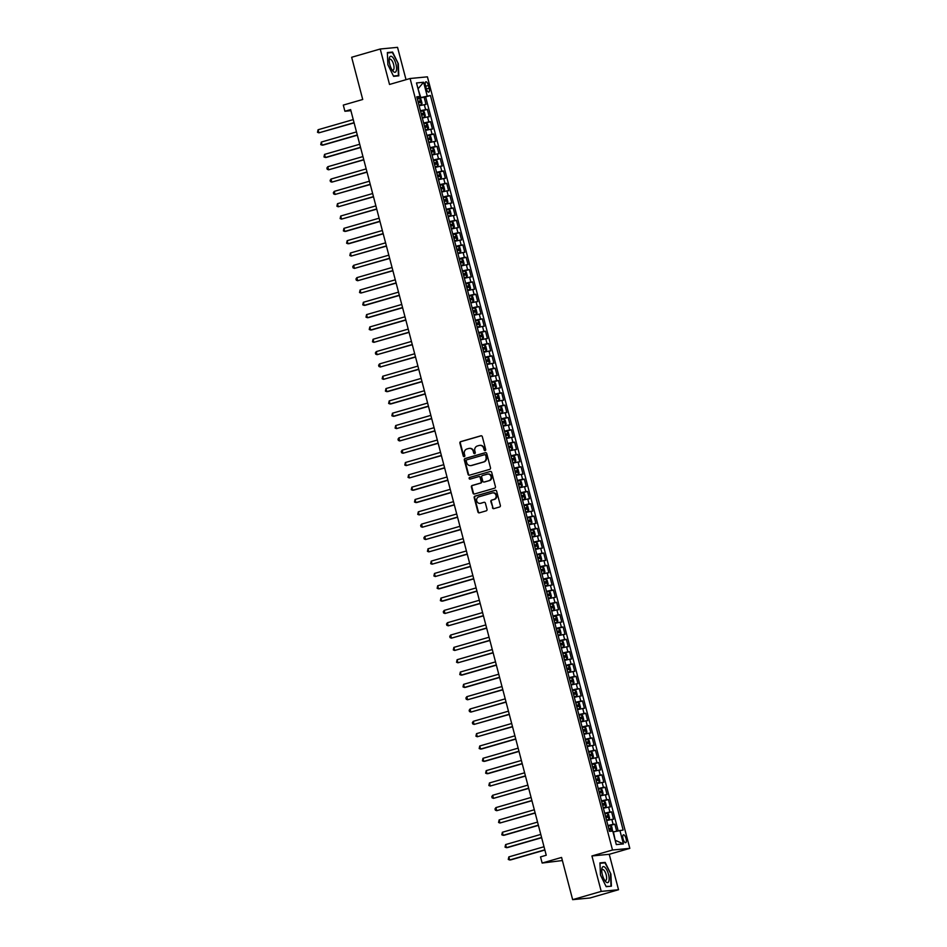 <?xml version="1.0" encoding="UTF-8"?>
<svg xmlns="http://www.w3.org/2000/svg" width="947" height="947" viewBox="0 0 947 947"><rect width="100%" height="100%" fill="white"/><g stroke="black" fill="none" stroke-linecap="round" stroke-linejoin="round"><path stroke-width="1.42" d="M485.136 450.606A0.876 0.817 -95.5 0 0 485.693 449.529L482.319 436.685A1.255 1.16 -95.5 0 0 480.887 435.798L460.692 441.633A1.255 1.16 -95.5 0 0 459.887 443.16L463.261 456.016A0.876 0.817 -95.5 0 0 464.267 456.632A0.876 0.817 -95.5 0 0 464.823 455.566L464.385 453.897A4.013 3.729 -95.5 0 1 466.966 448.985L468.647 448.499A4.013 3.729 -95.5 0 1 473.251 451.34L473.689 452.997A0.876 0.817 -95.5 0 0 474.696 453.625A0.876 0.817 -95.5 0 0 475.264 452.548L474.826 450.879A4.013 3.729 -95.5 0 1 477.395 445.978L479.087 445.492A4.013 3.729 -95.5 0 1 483.692 448.322L484.13 449.991A0.876 0.817 -95.5 0 0 485.136 450.606M626.062 838.604A4.084 1.48 73.9 0 0 623.434 834.828A4.084 1.48 73.9 0 0 623.067 838.9A4.084 1.48 73.9 0 0 625.695 842.676A4.084 1.48 73.9 0 0 626.062 838.604M492.452 507.734A1.255 1.16 -95.5 0 0 493.896 508.622L499.566 506.988A1.255 1.16 -95.5 0 0 500.371 505.449L496.619 491.173A1.255 1.16 -95.5 0 0 495.186 490.297L474.98 496.121A1.255 1.16 -95.5 0 0 474.175 497.66L477.927 511.936A1.255 1.16 -95.5 0 0 479.36 512.824L486.213 510.847A1.255 1.16 -95.5 0 0 487.018 509.308L485.409 503.2A1.255 1.16 -95.5 0 0 483.976 502.312L480.579 503.295A3.35 3.113 -95.5 0 1 476.661 500.643A3.35 3.113 -95.5 0 1 478.874 496.82L492.18 492.985A3.35 3.113 -95.5 0 1 496.086 495.636A3.35 3.113 -95.5 0 1 493.872 499.46L491.659 500.099A1.255 1.16 -95.5 0 0 490.854 501.626L492.925 507.699A1.255 1.16 -95.5 0 0 493.932 508.61M406.026 79.678L397.539 47.35L380.232 49.007L351.657 57.27L362.725 99.482L343.299 105.093L344.909 111.261L350.627 109.603L546.241 855.236L540.524 856.893L542.146 863.048L562.388 860.539M601.227 891.399L618.533 889.73L609.241 854.301L591.934 855.958L601.227 891.399L572.651 899.65L561.571 857.437L542.146 863.048M591.934 855.958L612.508 850.015L410.098 78.506L427.417 76.837L629.814 848.358L612.508 850.015M380.232 49.007L389.525 84.449L410.098 78.506M489.694 469.369A1.255 1.16 -95.5 0 0 490.499 467.83L486.746 453.554A1.255 1.16 -95.5 0 0 485.314 452.666L465.119 458.502A1.255 1.16 -95.5 0 0 464.314 460.041L468.055 474.317A1.255 1.16 -95.5 0 0 469.499 475.205L489.694 469.369M491.682 472.364L495.435 486.64A1.255 1.16 -95.5 0 1 494.63 488.178L474.435 494.014A1.255 1.16 -95.5 0 1 472.991 493.127L471.393 487.018A1.255 1.16 -95.5 0 1 472.198 485.48L480.378 483.112A1.255 1.16 -95.5 0 0 481.183 481.585L480.129 477.525A1.255 1.16 -95.5 0 0 478.685 476.649L470.162 479.111A0.876 0.817 -95.5 0 1 469.132 478.413A0.876 0.817 -95.5 0 1 469.712 477.418L490.25 471.476A1.255 1.16 -95.5 0 1 491.682 472.364M618.533 889.73L589.957 897.993L572.651 899.65M616.651 831.111L614.84 824.186L608.116 826.127M607.95 825.5L613.123 824.352L611.833 819.415L613.538 819.262L611.596 811.863L604.873 813.804L607.347 813.343L608.601 814.491L609.572 818.184L608.98 819.475L607.382 813.366M604.707 813.177L609.892 812.029L608.601 807.093L610.306 806.927L608.365 799.54L601.641 801.482M601.475 800.854L606.66 799.706L605.37 794.77L607.074 794.604L605.133 787.217L598.409 789.159M598.244 788.52L603.428 787.371L602.138 782.447L603.843 782.281L601.901 774.883L595.178 776.836M595.012 776.197L600.197 775.048L598.895 770.124L600.611 769.958L598.67 762.56L591.946 764.501M591.78 763.874L596.965 762.726L595.663 757.801L597.379 757.636L595.438 750.237L588.714 752.178M588.549 751.551L593.722 750.403L592.431 745.478L594.136 745.313L592.206 737.914L585.483 739.856M585.317 739.228L590.49 738.08L589.2 733.144L590.904 732.99L588.963 725.591L582.239 727.533M582.074 726.905L587.258 725.757L585.968 720.821L587.673 720.655L585.731 713.269L579.008 715.21M578.842 714.583L584.027 713.434L582.736 708.498L584.441 708.332L582.5 700.946L575.776 702.887L578.25 702.425L579.505 703.562L580.475 707.267L579.884 708.545L578.274 702.449M575.61 702.248L580.795 701.1L579.505 696.175L581.209 696.009L579.268 688.611L572.544 690.564M572.379 689.925L577.563 688.777L576.261 683.852L577.978 683.687L576.036 676.288L569.313 678.23M569.147 677.602L574.332 676.454L573.03 671.53L574.746 671.364L572.805 663.965L566.081 665.907M565.915 665.279L571.088 664.131L569.798 659.207L571.503 659.041L569.573 651.643L562.849 653.584L565.312 653.122L566.578 654.27L567.549 657.964L566.945 659.254L565.347 653.158M562.684 652.957L567.857 651.808L566.566 646.872L568.271 646.718L566.33 639.32L559.606 641.261M559.44 640.634L564.625 639.485L563.335 634.549L565.039 634.383L563.098 626.997L556.374 628.938M556.209 628.311L561.393 627.163L560.103 622.226L561.808 622.061L559.866 614.674L553.143 616.615M552.977 615.976L558.162 614.828L556.872 609.904L558.576 609.738L556.635 602.339L549.911 604.293M549.745 603.653L554.93 602.505L553.64 597.581L555.344 597.415L553.403 590.017L546.679 591.958M546.514 591.33L551.699 590.182L550.396 585.258L552.113 585.092L550.171 577.694L543.448 579.635M543.282 579.008L548.455 577.859L547.165 572.935L548.869 572.769L546.94 565.371L540.216 567.312M540.05 566.685L545.223 565.537L543.933 560.6L545.638 560.446L543.696 553.048L536.973 554.989M536.807 554.362L541.992 553.214L540.701 548.277L542.406 548.112L540.465 540.725L533.741 542.667L536.215 542.205L537.47 543.341L538.441 547.046L537.849 548.337L536.251 542.229M533.575 542.039L538.76 540.891L537.47 535.955L539.174 535.789L537.233 528.402L530.509 530.344M530.344 529.704L535.529 528.556L534.238 523.632L535.943 523.466L534.001 516.068L527.278 518.021M527.112 517.382L532.297 516.233L531.007 511.309L532.711 511.143L530.77 503.745L524.046 505.686M523.88 505.059L529.065 503.911L527.763 498.986L529.48 498.82L527.538 491.422L520.814 493.363M520.649 492.736L525.834 491.588L524.531 486.663L526.248 486.498L524.307 479.099L517.583 481.04M517.417 480.413L522.59 479.265L521.3 474.329L523.004 474.175L521.063 466.776L514.339 468.718M514.185 468.09L519.358 466.942L518.068 462.006L519.773 461.84L517.831 454.453L511.108 456.395M510.942 455.767L516.127 454.619L514.837 449.683L516.541 449.517L514.6 442.131L507.876 444.072M507.71 443.433L512.895 442.285L511.605 437.36L513.31 437.194L511.368 429.796L504.644 431.749L507.118 431.287L508.373 432.424L509.344 436.117L508.752 437.407L507.142 431.311M504.479 431.11L509.664 429.962L508.373 425.037L510.078 424.872L508.137 417.473L501.413 419.414M501.247 418.787L506.432 417.639L505.13 412.714L506.846 412.549L504.905 405.15L498.181 407.092M498.015 406.464L503.2 405.316L501.898 400.392L503.615 400.226L501.673 392.827L494.95 394.769M494.784 394.141L499.957 392.993L498.667 388.057L500.371 387.903L498.442 380.505L491.706 382.446L494.18 381.984L495.447 383.121L496.417 386.826L495.814 388.116L494.216 382.008M491.552 381.819L496.725 380.67L495.435 375.734L497.139 375.568L495.198 368.182L488.474 370.123M488.309 369.496L493.494 368.347L492.203 363.411L493.908 363.246L491.967 355.859L485.243 357.8M485.077 357.161L490.262 356.013L488.972 351.088L490.676 350.923L488.735 343.524L482.011 345.477M481.845 344.838L487.03 343.69L485.74 338.766L487.445 338.6L485.503 331.201L478.78 333.143M478.614 332.515L483.799 331.367L482.497 326.443L484.213 326.277L482.272 318.879L475.548 320.82M475.382 320.193L480.567 319.044L479.265 314.12L480.981 313.954L479.04 306.556L472.316 308.497M472.151 307.87L477.324 306.721L476.033 301.785L477.738 301.631L475.808 294.233L469.085 296.174M468.919 295.547L474.092 294.399L472.802 289.462L474.506 289.297L472.565 281.91L465.841 283.851M465.675 283.224L470.86 282.076L469.57 277.14L471.275 276.974L469.333 269.587L462.61 271.529L465.084 271.067L466.338 272.203L467.309 275.908L466.717 277.187L465.119 271.091M462.444 270.889L467.629 269.741L466.338 264.817L468.043 264.651L466.102 257.253L459.378 259.206M459.212 258.567L464.397 257.418L463.107 252.494L464.811 252.328L462.87 244.93L456.146 246.871M455.981 246.244L461.165 245.095L459.863 240.171L461.58 240.005L459.638 232.607L452.915 234.548M452.749 233.921L457.934 232.773L456.632 227.848L458.348 227.682L456.407 220.284L449.683 222.225L452.145 221.764L453.412 222.912L454.382 226.605L453.779 227.896L452.181 221.787M449.517 221.598L454.69 220.45L453.4 215.514L455.105 215.36L453.175 207.961L446.451 209.903M446.286 209.275L451.459 208.127L450.168 203.191L451.873 203.025L449.932 195.638L443.208 197.58M443.042 196.952L448.227 195.804L446.937 190.868L448.641 190.702L446.7 183.316L439.976 185.257M439.81 184.618L444.995 183.469L443.705 178.545L445.41 178.379L443.468 170.981L436.745 172.922M436.579 172.295L441.764 171.147L440.473 166.222L442.178 166.056L440.237 158.658L433.513 160.599M433.347 159.972L438.532 158.824L437.23 153.899L438.946 153.734L437.005 146.335L430.281 148.277M430.116 147.649L435.3 146.501L433.998 141.565L435.715 141.411L433.773 134.012L427.05 135.954M426.884 135.326L432.057 134.178L430.767 129.242L432.471 129.088L430.542 121.69L423.818 123.631M423.652 123.003L428.825 121.855L427.535 116.919L429.24 116.753L427.298 109.367L420.409 110.681M422.232 117.617L424.67 117.002L425.274 115.688L424.315 111.983L423.084 110.87L420.598 111.355L427.298 109.367M425.523 85.739L426.233 88.45A3.954 1.432 73.9 0 0 428.79 92.108A3.954 1.432 73.9 0 0 429.145 88.166L428.423 85.455A3.954 1.432 73.9 0 0 425.878 81.797A3.954 1.432 73.9 0 0 425.523 85.739M615.242 840.534L613.419 831.857L623.138 830.046L430.435 95.505L417.177 98.334M619.871 830.353L623.422 843.919L616.308 844.594L612.756 831.04L609.477 831.359L416.775 96.807L420.054 96.499L416.491 82.945L423.605 82.259L427.168 95.813M618.166 830.756L425.641 96.89L424.067 97.044L426.008 104.43L419.119 105.744M428.825 121.855L430.542 121.69M432.057 134.178L433.773 134.012M435.3 146.501L437.005 146.335M438.532 158.824L440.237 158.658M441.764 171.147L443.468 170.981M444.995 183.469L446.7 183.316M448.227 195.804L449.932 195.638M451.459 208.127L453.175 207.961M454.69 220.45L456.407 220.284M457.934 232.773L459.638 232.607M461.165 245.095L462.87 244.93M464.397 257.418L466.102 257.253M467.629 269.741L469.333 269.587M470.86 282.076L472.565 281.91M474.092 294.399L475.808 294.233M477.324 306.721L479.04 306.556M480.567 319.044L482.272 318.879M483.799 331.367L485.503 331.201M487.03 343.69L488.735 343.524M490.262 356.013L491.967 355.859M493.494 368.347L495.198 368.182M496.725 380.67L498.442 380.505M499.957 392.993L501.673 392.827M503.2 405.316L504.905 405.15M506.432 417.639L508.137 417.473M509.664 429.962L511.368 429.796M512.895 442.285L514.6 442.131M516.127 454.619L517.831 454.453M519.358 466.942L521.063 466.776M522.59 479.265L524.307 479.099M525.834 491.588L527.538 491.422M529.065 503.911L530.77 503.745M532.297 516.233L534.001 516.068M535.529 528.556L537.233 528.402M538.76 540.891L540.465 540.725M541.992 553.214L543.696 553.048M545.223 565.537L546.94 565.371M548.455 577.859L550.171 577.694M551.699 590.182L553.403 590.017M554.93 602.505L556.635 602.339M558.162 614.828L559.866 614.674M561.393 627.163L563.098 626.997M564.625 639.485L566.33 639.32M567.857 651.808L569.573 651.643M571.088 664.131L572.805 663.965M574.332 676.454L576.036 676.288M577.563 688.777L579.268 688.611M580.795 701.1L582.5 700.946M584.027 713.434L585.731 713.269M587.258 725.757L588.963 725.591M590.49 738.08L592.206 737.914M593.722 750.403L595.438 750.237M596.965 762.726L598.67 762.56M600.197 775.048L601.901 774.883M603.428 787.371L605.133 787.217M606.66 799.706L608.365 799.54M609.892 812.029L611.596 811.863M613.123 824.352L614.84 824.186M420.717 97.316L418.018 88.734M418.041 88.805L423.605 82.259M417.023 97.73L420.054 96.499M609.241 854.301L629.814 848.358M344.909 111.261L350.911 110.681M417.343 98.985L424.067 97.044M425.641 96.89L430.435 95.505M427.535 116.919L422.35 118.067M430.767 129.242L425.582 130.39M433.998 141.565L428.825 142.725M437.23 153.899L432.057 155.048M440.473 166.222L435.289 167.37M443.705 178.545L438.52 179.693M446.937 190.868L441.752 192.016M450.168 203.191L444.983 204.339M453.4 215.514L448.215 216.662M456.632 227.848L451.459 228.996M459.863 240.171L454.69 241.319M463.107 252.494L457.922 253.642M466.338 264.817L461.153 265.965M469.57 277.14L464.385 278.288M472.802 289.462L467.617 290.611M476.033 301.785L470.848 302.933M479.265 314.12L474.092 315.268M482.497 326.443L477.324 327.591M485.74 338.766L480.555 339.914M488.972 351.088L483.787 352.237M492.203 363.411L487.018 364.559M495.435 375.734L490.25 376.882M498.667 388.057L493.482 389.205M501.898 400.392L496.725 401.54M505.13 412.714L499.957 413.863M508.373 425.037L503.188 426.186M511.605 437.36L506.42 438.508M514.837 449.683L509.652 450.831M518.068 462.006L512.883 463.154M521.3 474.329L516.115 475.477M524.531 486.663L519.358 487.812M527.763 498.986L522.59 500.134M531.007 511.309L525.822 512.457M534.238 523.632L529.053 524.78M537.47 535.955L532.285 537.103M540.701 548.277L535.517 549.426M543.933 560.6L538.748 561.749M547.165 572.935L541.992 574.083M550.396 585.258L545.223 586.406M553.64 597.581L548.455 598.729M556.872 609.904L551.687 611.052M560.103 622.226L554.918 623.375M563.335 634.549L558.15 635.697M566.566 646.872L561.382 648.02M569.798 659.207L564.613 660.355M573.03 671.53L567.857 672.678M576.261 683.852L571.088 685.001M579.505 696.175L574.32 697.323M582.736 708.498L577.552 709.646M585.968 720.821L580.783 721.969M589.2 733.144L584.015 734.292M592.431 745.478L587.247 746.627M595.663 757.801L590.49 758.949M598.895 770.124L593.722 771.272M602.138 782.447L596.953 783.595M605.37 794.77L600.185 795.918M608.601 807.093L603.417 808.241M611.833 819.415L606.648 820.564M623.422 843.919L615.692 840.486M387.879 64.704L393.609 76.352L398.817 75.843L398.308 63.698L392.579 52.061L387.359 52.559L387.879 64.704M611.407 886.179L610.898 874.045L605.169 862.397L599.948 862.895L600.469 875.04L606.187 886.688L611.407 886.179M390.389 52.689L392.579 52.061M387.382 52.985L392.366 52.499L398.308 63.698M602.967 863.037L605.169 862.397M599.972 863.321L604.955 862.847L610.898 874.045M485.219 450.571A0.876 0.817 -95.5 0 1 484.592 449.943L484.154 448.274A4.013 3.729 -95.5 0 0 479.951 445.35M469.511 448.369A4.013 3.729 -95.5 0 1 473.725 451.293L474.163 452.962A0.876 0.817 -95.5 0 0 474.79 453.589M481.313 435.762L461.153 441.586A1.255 1.16 -95.5 0 0 460.349 443.113L463.722 455.969A0.876 0.817 -95.5 0 0 464.35 456.608M485.74 452.63L465.581 458.455A1.255 1.16 -95.5 0 0 464.776 459.993L468.528 474.269A1.255 1.16 -95.5 0 0 469.534 475.193M485.527 455.341A0.876 0.817 -95.5 0 0 484.521 454.726L466.788 459.84A0.876 0.817 -95.5 0 0 466.232 460.917L466.693 462.669A4.013 3.729 -95.5 0 0 471.298 465.498L483.42 462.006A4.013 3.729 -95.5 0 0 485.989 457.093L486 455.294A0.876 0.817 -95.5 0 0 484.994 454.678L484.805 454.69M470.896 465.593A4.013 3.729 -95.5 0 0 471.76 465.462L471.298 465.498M486 455.294L486.462 457.046A4.013 3.729 -95.5 0 1 483.881 461.958L471.76 465.462M479.158 476.601A1.255 1.16 -95.5 0 1 480.591 477.489L481.656 481.538A1.255 1.16 -95.5 0 1 480.851 483.065L472.66 485.432A1.255 1.16 -95.5 0 0 471.855 486.971L473.453 493.079A1.255 1.16 -95.5 0 0 474.471 494.003M490.25 471.476L470.185 477.371A0.876 0.817 -95.5 0 0 470.268 479.075M488.877 480.662A3.35 3.113 -95.5 0 0 487.717 474.092A3.35 3.113 -95.5 0 0 487.184 474.187L482.497 475.536A1.255 1.16 -95.5 0 0 481.692 477.075L482.757 481.123A1.255 1.16 -95.5 0 0 484.201 482.011L489.35 480.614A3.35 3.113 -95.5 0 0 487.954 474.068M489.35 480.614L484.663 481.964M492.937 492.866A3.35 3.113 -95.5 0 1 494.346 499.412L492.12 500.052A1.255 1.16 -95.5 0 0 491.315 501.579L492.925 507.699M480.283 503.366A3.35 3.113 -95.5 0 0 481.04 503.248L480.579 503.295M483.976 502.312L481.04 503.248M495.612 490.262L475.453 496.086A1.255 1.16 -95.5 0 0 474.648 497.613L478.389 511.889A1.255 1.16 -95.5 0 0 479.395 512.812M419 105.295L421.439 104.679L422.042 103.365L421.072 99.66L419.817 98.524L417.355 99.033M421.439 104.679L418.976 105.188M353.255 119.594L318.074 129.751L318.879 132.84L354.119 122.885M418.361 102.856L420.361 102.406L419.935 100.938L417.97 101.376M418.006 101.483L418.681 102.892M318.074 129.751L317.505 132.308L318.879 132.84L354.06 122.672M395.905 63.982A8.298 3.007 73.9 0 0 392.046 56.725A8.298 3.007 73.9 0 0 389.217 58.939A8.298 3.007 73.9 0 0 389.821 64.562A8.298 3.007 73.9 0 0 392.614 70.717A8.298 3.007 73.9 0 0 396.071 71.356A8.298 3.007 73.9 0 0 395.905 63.982M391.916 69.699A5.682 2.06 73.9 0 0 393.088 70.114A5.682 2.06 73.9 0 0 393.585 64.455A5.682 2.06 73.9 0 0 389.927 59.199A5.682 2.06 73.9 0 0 389.17 60.17M397.918 63.78L398.415 75.547L393.443 76.02M396.675 76.056L398.415 75.547M605.145 867.523A8.298 3.007 73.9 0 0 601.795 869.275A8.298 3.007 73.9 0 0 605.204 881.065A8.298 3.007 73.9 0 0 605.749 881.693A8.298 3.007 73.9 0 0 609.134 878.354A8.298 3.007 73.9 0 0 605.145 867.523M604.506 880.047A5.682 2.06 73.9 0 0 605.678 880.461A5.682 2.06 73.9 0 0 606.447 876.046A5.682 2.06 73.9 0 0 603.89 870.151A5.682 2.06 73.9 0 0 602.517 869.535A5.682 2.06 73.9 0 0 601.759 870.506M609.264 886.392L606.033 886.368M610.495 874.128L611.004 885.883M424.67 117.002L422.208 117.523M356.486 131.917L321.305 142.074L322.122 145.163L323.282 145.045L357.35 135.208M423.084 110.87L424.682 116.978M421.593 115.179L423.558 114.741L423.167 113.261L421.202 113.699M421.237 113.806L421.912 115.214M321.305 142.074L320.737 144.631L322.122 145.163L357.291 134.995M425.475 129.952L427.902 129.337L428.518 128.011L427.547 124.306L426.28 123.169L423.83 123.678M426.316 123.193L427.914 129.301L425.44 129.846M359.718 144.24L324.537 154.408L325.354 157.486L326.526 157.368L360.582 147.531M424.824 127.502L426.825 127.052L426.41 125.584L424.445 126.022M424.469 126.129L425.144 127.537M324.537 154.408L323.969 156.953L325.354 157.486L360.523 147.318M428.707 142.275L431.134 141.659L431.749 140.334L430.778 136.64L429.512 135.492L427.061 136.001M429.547 135.516L431.145 141.624L428.671 142.168M362.95 156.563L327.78 166.731L328.585 169.809L363.814 159.854M428.056 139.825L430.056 139.375L429.642 137.907L427.677 138.345M427.701 138.451L428.387 139.86M327.78 166.731L326.881 168.045L327.212 169.276L328.585 169.809L363.755 159.652M431.939 154.598L434.365 153.982L434.981 152.656L434.01 148.963L432.755 147.815L430.293 148.324M434.365 153.982L431.915 154.491M366.181 168.886L331.012 179.054L331.817 182.132L367.045 172.176M431.299 152.147L433.264 151.709L432.874 150.23L430.909 150.668M430.932 150.774L431.619 152.183M331.012 179.054L330.112 180.368L330.444 181.611L331.817 182.132L366.986 171.975M435.17 166.921L437.597 166.305L438.212 164.979L437.242 161.286L435.987 160.138L433.525 160.659M437.597 166.305L435.147 166.814M369.413 181.22L334.244 191.377L335.049 194.455L370.277 184.511M434.531 164.47L436.531 164.032L436.105 162.553L434.14 162.991M434.164 163.097L434.851 164.518M334.244 191.377L333.344 192.703L333.675 193.934L335.049 194.455L370.23 184.298M438.402 179.243L440.829 178.628L441.444 177.302L440.473 173.609L439.254 172.496L436.756 172.981M440.829 178.628L438.378 179.137M372.645 193.543L337.475 203.7L338.28 206.777L373.509 196.834M439.254 172.496L440.852 178.592M437.763 176.793L439.728 176.367L439.337 174.887L437.372 175.325M437.396 175.42L438.082 176.84M337.475 203.7L336.907 206.257L338.28 206.777L373.461 196.621M441.633 191.566L444.072 190.951L444.676 189.637L443.705 185.932L442.45 184.795L439.988 185.304M442.486 184.819L444.084 190.915L441.61 191.46M375.888 205.866L340.707 216.023L341.512 219.112L376.752 209.157M440.994 189.128L442.959 188.69L442.569 187.21L440.604 187.648M440.639 187.755L441.314 189.163M340.707 216.023L340.139 218.579L341.512 219.112L376.693 208.944M444.865 203.889L447.304 203.274L447.907 201.96L446.937 198.254L445.682 197.118L443.232 197.627M447.304 203.274L444.841 203.794M379.12 218.189L343.939 228.345L344.755 231.435L345.915 231.317L379.984 221.48M444.226 201.451L446.226 201.001L445.8 199.533L443.835 199.971M443.871 200.077L444.545 201.486M343.939 228.345L343.37 230.902L344.755 231.435L379.925 221.267M448.109 216.224L450.535 215.608L451.151 214.282L450.18 210.577L448.949 209.465L446.463 209.95M450.535 215.608L448.073 216.117M382.351 230.512L347.17 240.68L347.987 243.758L349.159 243.639L383.215 233.802M448.949 209.465L450.547 215.573M447.458 213.773L449.423 213.335L449.044 211.856L447.079 212.294M447.102 212.4L447.777 213.809M347.17 240.68L346.602 243.225L347.987 243.758L383.156 233.589M451.305 228.44L453.767 227.931L451.34 228.547M385.583 242.834L350.414 253.003L351.219 256.081L386.447 246.125M450.689 226.096L452.666 225.658L452.275 224.179L450.31 224.617M450.334 224.723L451.021 226.132M350.414 253.003L349.834 255.548L351.219 256.081L386.388 245.924M454.572 240.869L456.999 240.254L457.614 238.928L456.643 235.235L455.389 234.087L452.926 234.596M455.412 234.122L457.01 240.218L454.548 240.763M388.815 255.157L353.645 265.326L354.45 268.403L389.679 258.448M453.933 238.419L455.921 237.981L455.507 236.501L453.542 236.939M453.566 237.046L454.252 238.455M353.645 265.326L352.746 266.64L353.077 267.883L354.45 268.403L389.619 258.247M457.803 253.192L460.23 252.577L460.846 251.251L459.875 247.558L458.62 246.409L456.158 246.93M458.644 246.445L460.254 252.541L457.78 253.086M392.046 267.492L356.877 277.649L357.682 280.726L392.91 270.783M457.164 250.742L459.129 250.304L458.739 248.824L456.774 249.262M456.797 249.369L457.484 250.789M356.877 277.649L355.977 278.974L356.309 280.205L357.682 280.726L392.863 270.57M461.035 265.515L463.462 264.9L464.077 263.574L463.107 259.88L461.852 258.744L459.39 259.253M463.462 264.9L461.011 265.409M395.278 279.815L360.109 289.971L360.914 293.049L396.142 283.106M460.396 263.065L462.396 262.627L461.97 261.159L460.005 261.597M460.029 261.692L460.716 263.112M360.109 289.971L359.54 292.528L360.914 293.049L396.095 282.893M464.243 277.731L466.693 277.222L464.267 277.838M398.521 292.138L363.34 302.294L364.145 305.384L365.317 305.265L399.374 295.428M463.628 275.399L465.593 274.961L465.202 273.482L463.237 273.92M463.272 274.026L463.947 275.435M363.34 302.294L362.772 304.851L364.145 305.384L399.326 295.215M467.498 290.161L469.937 289.545L470.541 288.231L469.57 284.526L468.315 283.39L465.853 283.899M468.351 283.413L469.949 289.522L467.475 290.066M401.753 304.461L366.572 314.617L367.389 317.707L368.549 317.588L402.617 307.751M466.859 287.722L468.824 287.284L468.434 285.805L466.469 286.243M466.504 286.349L467.179 287.758M366.572 314.617L366.004 317.174L367.389 317.707L402.558 307.538M470.742 302.495L473.169 301.88L473.784 300.554L472.813 296.849L471.547 295.713L469.096 296.222M473.169 301.88L470.706 302.389M404.985 316.783L369.803 326.952L370.62 330.03L371.792 329.911L405.849 320.074M470.091 300.045L472.091 299.595L471.677 298.127L469.712 298.565M469.736 298.672L470.41 300.081M369.803 326.952L369.235 329.497L370.62 330.03L405.79 319.861M473.974 314.818L476.4 314.203L477.016 312.877L476.045 309.184L474.778 308.035L472.328 308.544M476.4 314.203L473.938 314.712M408.216 329.106L373.047 339.275L373.852 342.352L409.08 332.397M473.322 312.368L475.287 311.93L474.909 310.45L472.944 310.888M472.967 310.995L473.654 312.403M373.047 339.275L372.467 341.82L373.852 342.352L409.021 332.196M477.205 327.141L479.632 326.526L480.247 325.2L479.277 321.507L478.01 320.358L475.56 320.867M479.632 326.526L477.17 327.035M411.448 341.429L376.279 351.597L377.084 354.675L412.312 344.72M476.566 324.691L478.555 324.253L478.14 322.773L476.175 323.211M476.199 323.318L476.886 324.726M376.279 351.597L375.379 352.911L375.71 354.154L377.084 354.675L412.253 344.519M480.437 339.464L482.863 338.848L483.479 337.523L482.508 333.829L481.277 332.717L478.791 333.202M482.863 338.848L480.413 339.357M414.679 353.764L379.51 363.92L380.315 366.998L415.544 357.055M481.277 332.717L482.887 338.813M479.798 337.014L481.798 336.576L481.372 335.096L479.407 335.534M479.431 335.64L480.117 337.061M379.51 363.92L378.611 365.246L378.942 366.477L380.315 366.998L415.496 356.841M483.668 351.787L486.095 351.171L486.711 349.845L485.74 346.152L484.485 345.016L482.023 345.525M484.509 345.039L486.119 351.136L483.645 351.68M417.911 366.087L382.742 376.243L383.547 379.333L418.775 369.377M483.029 349.336L484.994 348.91L484.604 347.431L482.639 347.869M482.662 347.963L483.349 349.384M382.742 376.243L382.174 378.8L383.547 379.333L418.728 369.164M486.9 364.11L489.327 363.494L489.942 362.18L488.972 358.475L487.717 357.339L485.255 357.848M489.327 363.494L486.876 364.003M421.155 378.409L385.974 388.566L386.778 391.656L387.95 391.537L422.007 381.7M486.261 361.671L488.261 361.221L487.835 359.753L485.87 360.191M485.906 360.298L486.58 361.707M385.974 388.566L385.405 391.123L386.778 391.656L421.96 381.487M490.132 376.433L492.57 375.817L493.174 374.503L492.203 370.798L490.984 369.685L488.486 370.17M492.57 375.817L490.108 376.338M424.386 390.732L389.205 400.901L390.022 403.978L391.182 403.86L425.25 394.023M490.984 369.685L492.582 375.793M489.492 373.994L491.457 373.556L491.067 372.076L489.102 372.514M489.137 372.621L489.812 374.029M389.205 400.901L388.637 403.446L390.022 403.978L425.191 393.81M493.34 388.661L495.802 388.152L493.375 388.767M427.618 403.055L392.437 413.223L393.254 416.301L394.414 416.183L428.482 406.346M492.724 386.317L494.689 385.879L494.31 384.399L492.333 384.837M492.369 384.944L493.044 386.352M392.437 413.223L391.869 415.769L393.254 416.301L428.423 406.133M496.607 401.09L499.033 400.474L499.649 399.149L498.678 395.455L497.412 394.307L494.961 394.816M499.033 400.474L496.571 400.983M430.849 415.378L395.68 425.546L396.485 428.624L431.714 418.669M495.956 398.64L497.956 398.19L497.542 396.722L495.577 397.16M495.601 397.267L496.287 398.675M395.68 425.546L395.1 428.091L396.485 428.624L431.654 418.467M499.838 413.413L502.265 412.797L502.881 411.472L501.91 407.778L500.643 406.63L498.193 407.139M500.679 406.665L502.277 412.762L499.803 413.306M434.081 427.701L398.912 437.869L399.717 440.947L434.945 431.003M499.199 410.962L501.164 410.525L500.774 409.045L498.809 409.483M498.832 409.589L499.519 410.998M398.912 437.869L398.012 439.183L398.344 440.426L399.717 440.947L434.886 430.79M503.07 425.736L505.497 425.12L506.112 423.794L505.142 420.101L503.887 418.953L501.425 419.474M505.497 425.12L503.046 425.629M437.313 440.035L402.144 450.192L402.949 453.27L438.177 443.326M502.431 423.285L504.396 422.847L504.005 421.379L502.04 421.806M502.064 421.912L502.75 423.333M402.144 450.192L401.244 451.518L401.575 452.749L402.949 453.27L438.118 443.113M506.278 437.952L508.728 437.443L506.302 438.059M440.544 452.358L405.375 462.515L406.18 465.604L441.409 455.649M505.662 435.608L507.628 435.182L507.237 433.702L505.272 434.14M505.296 434.235L505.982 435.656M405.375 462.515L404.807 465.072L406.18 465.604L441.361 455.436M509.533 450.381L511.96 449.766L512.576 448.452L511.605 444.747L510.386 443.634L507.888 444.119M511.96 449.766L509.51 450.275M443.776 464.681L408.607 474.838L409.412 477.927L444.64 467.972M510.386 443.634L511.984 449.73M508.894 447.943L510.859 447.505L510.469 446.025L508.503 446.463M508.539 446.57L509.214 447.978M408.607 474.838L408.039 477.395L409.412 477.927L444.593 467.759M512.765 462.704L515.204 462.089L515.807 460.775L514.837 457.07L513.582 455.933L511.12 456.442M513.617 455.957L515.215 462.065L512.741 462.61M447.02 477.004L411.838 487.172L412.655 490.25L413.815 490.132L447.884 480.295M512.126 460.266L514.126 459.816L513.7 458.348L511.735 458.786M511.771 458.893L512.445 460.301M411.838 487.172L411.27 489.717L412.655 490.25L447.824 480.082M515.997 475.039L518.435 474.423L519.039 473.098L518.08 469.392L516.813 468.256L514.363 468.765M518.435 474.423L515.973 474.932M450.251 489.327L415.07 499.495L415.887 502.573L417.047 502.455L451.115 492.618M515.357 472.589L517.322 472.151L516.944 470.671L514.967 471.109M515.002 471.215L515.677 472.624M415.07 499.495L414.502 502.04L415.887 502.573L451.056 492.416M519.24 487.362L521.667 486.746L522.282 485.42L521.312 481.727L520.045 480.579L517.595 481.088M521.667 486.746L519.205 487.255M453.483 501.65L418.314 511.818L419.119 514.896L454.347 504.94M518.589 484.911L520.554 484.473L520.175 482.994L518.21 483.432M518.234 483.538L518.909 484.947M418.314 511.818L417.734 514.363L419.119 514.896L454.288 504.739M522.472 499.685L524.898 499.069L525.514 497.743L524.543 494.05L523.277 492.902L520.826 493.411M524.898 499.069L522.436 499.578M456.714 513.984L421.545 524.141L422.35 527.219L457.579 517.275M521.833 497.234L523.821 496.796L523.407 495.317L521.442 495.755M521.466 495.861L522.152 497.27M421.545 524.141L420.646 525.455L420.977 526.698L422.35 527.219L457.519 517.062M525.703 512.007L528.13 511.392L528.746 510.066L527.775 506.373L526.52 505.225L524.058 505.745M526.544 505.26L528.142 511.356L525.68 511.901M459.946 526.307L424.777 536.464L425.582 539.541L460.81 529.598M525.064 509.557L527.029 509.119L526.639 507.651L524.674 508.077M524.697 508.184L525.384 509.604M424.777 536.464L423.877 537.789L424.209 539.021L425.582 539.541L460.751 529.385M528.935 524.33L531.362 523.715L531.977 522.389L531.007 518.696L529.752 517.559L527.29 518.068M529.775 517.583L531.385 523.679L528.911 524.224M463.178 538.63L428.008 548.787L428.813 551.876L464.042 541.921M528.296 521.892L530.261 521.454L529.87 519.974L527.905 520.412M527.929 520.507L528.615 521.927M428.008 548.787L427.44 551.343L428.813 551.876L463.994 541.708M532.167 536.653L534.593 536.038L535.209 534.724L534.238 531.018L532.983 529.882L530.521 530.391M534.593 536.038L532.143 536.547M466.409 550.953L431.24 561.109L432.045 564.199L467.273 554.244M531.527 534.215L533.528 533.765L533.102 532.297L531.137 532.735M531.16 532.841L531.847 534.25M431.24 561.109L430.672 563.666L432.045 564.199L467.226 554.031M535.375 548.881L537.837 548.36L535.398 548.976M469.653 563.276L434.472 573.444L435.277 576.522L470.517 566.566M534.759 546.537L536.724 546.099L536.333 544.62L534.368 545.058M534.404 545.164L535.079 546.573M434.472 573.444L433.904 575.989L435.277 576.522L470.458 566.353M538.63 561.311L541.068 560.695L541.672 559.369L540.713 555.676L539.447 554.528L536.996 555.037M539.482 554.551L541.08 560.66L538.606 561.204M472.884 575.598L437.703 585.767L438.52 588.845L439.68 588.726L473.749 578.889M537.991 558.86L539.991 558.41L539.565 556.943L537.6 557.381M537.636 557.487L538.31 558.896M437.703 585.767L437.135 588.312L438.52 588.845L473.689 578.688M541.873 573.633L544.3 573.018L544.916 571.692L543.945 567.999L542.678 566.851L540.228 567.36M542.714 566.886L544.312 572.982L541.838 573.527M476.116 587.921L440.935 598.09L441.752 601.167L442.924 601.061L476.98 591.212M541.222 571.183L543.187 570.745L542.809 569.265L540.844 569.703M540.867 569.81L541.542 571.219M440.935 598.09L440.367 600.635L441.752 601.167L476.921 591.011M545.105 585.956L547.532 585.341L548.147 584.015L547.177 580.322L545.91 579.173L543.46 579.682M547.532 585.341L545.07 585.85M479.348 600.256L444.179 610.413L444.983 613.49L480.212 603.547M544.466 583.506L546.431 583.068L546.04 581.588L544.075 582.026M544.099 582.133L544.785 583.541M444.179 610.413L443.279 611.726L443.61 612.969L444.983 613.49L480.153 603.334M548.337 598.279L550.763 597.664L551.379 596.338L550.408 592.644L549.153 591.496L546.691 592.017M550.763 597.664L548.313 598.173M482.579 612.579L447.41 622.735L448.215 625.813L483.444 615.87M547.697 595.829L549.686 595.391L549.272 593.923L547.307 594.349M547.33 594.456L548.017 595.876M447.41 622.735L446.511 624.061L446.842 625.292L448.215 625.813L483.384 615.657M551.568 610.602L553.995 609.986L554.611 608.661L553.64 604.967L552.409 603.855L549.923 604.34M553.995 609.986L551.545 610.495M485.811 624.902L450.642 635.058L451.447 638.148L486.675 628.192M552.409 603.855L554.019 609.951M550.929 608.163L552.894 607.725L552.503 606.246L550.538 606.684M550.562 606.778L551.249 608.199M450.642 635.058L449.742 636.384L450.074 637.615L451.447 638.148L486.628 627.979M554.8 622.925L557.227 622.309L557.842 620.995L556.872 617.29L555.617 616.154L553.155 616.663M555.652 616.177L557.25 622.274L554.776 622.818M489.043 637.224L453.873 647.381L454.678 650.471L489.907 640.515M554.161 620.486L556.126 620.048L555.735 618.569L553.77 619.007M553.794 619.113L554.48 620.522M453.873 647.381L453.305 649.938L454.678 650.471L489.859 640.302M558.032 635.259L560.47 634.632L561.074 633.318L560.103 629.613L558.848 628.477L556.386 628.986M560.47 634.632L558.008 635.153M492.286 649.547L457.105 659.716L457.91 662.793L493.15 652.838M557.392 632.809L559.393 632.359L558.967 630.891L557.002 631.329M557.037 631.436L557.712 632.845M457.105 659.716L456.537 662.261L457.91 662.793L493.091 652.625M561.263 647.582L563.702 646.967L564.305 645.641L563.335 641.948L562.116 640.823L559.63 641.308M563.702 646.967L561.24 647.476M495.518 661.87L460.337 672.039L461.153 675.116L462.314 674.998L496.382 665.161M562.116 640.823L563.714 646.931M560.624 645.132L562.589 644.694L562.198 643.214L560.233 643.652M560.269 643.759L560.944 645.167M460.337 672.039L459.769 674.584L461.153 675.116L496.323 664.96M564.471 659.799L566.933 659.29L564.507 659.905M498.749 674.193L463.568 684.361L464.385 687.439L465.557 687.333L499.614 677.484M563.856 657.455L565.856 657.017L565.442 655.537L563.477 655.975M563.501 656.082L564.175 657.49M463.568 684.361L463 686.906L464.385 687.439L499.554 677.283M567.738 672.228L570.165 671.612L570.781 670.287L569.81 666.593L568.543 665.445L566.093 665.954M568.579 665.481L570.177 671.577L567.703 672.121M501.981 686.528L466.812 696.684L467.617 699.762L502.845 689.818M567.087 669.778L569.088 669.34L568.673 667.86L566.708 668.298M566.732 668.404L567.419 669.813M466.812 696.684L465.912 697.998L466.244 699.241L467.617 699.762L502.786 689.605M570.97 684.551L573.397 683.935L574.012 682.609L573.042 678.916L571.787 677.768L569.325 678.289M571.81 677.803L573.409 683.9L570.946 684.444M505.213 698.85L470.043 709.007L470.848 712.085L506.077 702.141M570.331 682.1L572.296 681.662L571.905 680.195L569.94 680.621M569.964 680.727L570.65 682.148M470.043 709.007L469.144 710.333L469.475 711.564L470.848 712.085L506.018 701.928M574.202 696.874L576.628 696.258L577.244 694.932L576.273 691.239L575.018 690.103L572.556 690.612M576.628 696.258L574.178 696.767M508.444 711.173L473.275 721.33L474.08 724.419L509.308 714.464M573.562 694.435L575.563 693.985L575.137 692.517L573.172 692.955M573.195 693.05L573.882 694.471M473.275 721.33L472.375 722.656L472.707 723.887L474.08 724.419L509.261 714.251M577.41 709.09L579.86 708.581L577.433 709.196M511.676 723.496L476.507 733.653L477.312 736.742L512.54 726.787M576.794 706.758L578.759 706.32L578.368 704.84L576.403 705.278M576.427 705.385L577.114 706.793M476.507 733.653L475.939 736.21L477.312 736.742L512.493 726.574M580.665 721.531L583.092 720.904L583.707 719.59L582.736 715.885L581.482 714.748L579.019 715.257M581.517 714.772L583.115 720.88L580.641 721.425M514.919 735.819L479.738 745.987L480.543 749.065L481.715 748.947L515.772 739.11M580.026 719.081L581.991 718.643L581.6 717.163L579.635 717.601M579.671 717.708L580.345 719.116M479.738 745.987L479.17 748.532L480.543 749.065L515.724 738.897M583.897 733.854L586.335 733.238L586.939 731.913L585.968 728.219L584.713 727.071L582.251 727.58M586.335 733.238L583.873 733.747M518.151 748.142L482.97 758.31L483.787 761.388L484.947 761.27L519.015 751.433M583.257 731.404L585.258 730.954L584.832 729.486L582.867 729.924M582.902 730.03L583.577 731.439M482.97 758.31L482.402 760.855L483.787 761.388L518.956 751.231M587.14 746.177L589.567 745.561L590.182 744.235L589.212 740.542L587.945 739.394L585.495 739.903M589.567 745.561L587.104 746.07M521.383 760.465L486.202 770.633L487.018 773.711L488.19 773.604L522.247 763.756M586.489 743.726L588.454 743.288L588.075 741.809L586.11 742.247M586.134 742.353L586.809 743.762M486.202 770.633L485.633 773.178L487.018 773.711L522.188 763.554M590.372 758.5L592.798 757.884L593.414 756.558L592.443 752.865L591.177 751.717L588.726 752.226M592.798 757.884L590.336 758.393M524.614 772.799L489.445 782.956L490.25 786.034L525.478 776.09M589.721 756.049L591.721 755.611L591.307 754.132L589.342 754.57M589.365 754.676L590.052 756.085M489.445 782.956L488.865 785.513L490.25 786.034L525.419 775.877M593.603 770.822L596.03 770.207L596.646 768.881L595.675 765.188L594.444 764.075L591.958 764.56M596.03 770.207L593.568 770.716M527.846 785.122L492.677 795.279L493.482 798.357L528.71 788.413M594.444 764.075L596.042 770.171M592.964 768.372L594.953 767.934L594.538 766.466L592.573 766.892M592.597 766.999L593.284 768.419M492.677 795.279L491.777 796.605L492.109 797.836L493.482 798.357L528.651 788.2M596.835 783.145L599.262 782.53L599.877 781.204L598.906 777.511L597.652 776.374L595.19 776.883M597.675 776.398L599.285 782.494L596.811 783.039M531.078 797.445L495.908 807.602L496.713 810.691L531.942 800.736M596.196 780.707L598.161 780.269L597.77 778.789L595.805 779.227M595.829 779.322L596.515 780.742M495.908 807.602L495.009 808.927L495.34 810.159L496.713 810.691L531.894 800.523M600.067 795.468L602.493 794.853L603.109 793.539L602.138 789.834L600.883 788.697L598.421 789.206M602.493 794.853L600.043 795.362M534.309 809.768L499.14 819.924L499.945 823.014L535.173 813.059M599.427 793.03L601.428 792.58L601.002 791.112L599.037 791.55M599.06 791.656L599.747 793.065M499.14 819.924L498.572 822.481L499.945 823.014L535.126 812.846M603.298 807.803L605.725 807.175L606.34 805.861L605.37 802.156L604.15 801.044L601.653 801.529M605.725 807.175L603.275 807.696M537.553 822.091L502.372 832.259L503.177 835.337L504.349 835.218L538.405 825.382M604.15 801.044L605.749 807.152M602.659 805.352L604.624 804.914L604.233 803.435L602.268 803.873M602.304 803.979L602.979 805.388M502.372 832.259L501.803 834.804L503.177 835.337L538.358 825.168M606.506 820.019L608.968 819.51L606.53 820.126M540.784 834.414L505.603 844.582L506.42 847.66L507.58 847.553L541.648 837.704M605.891 817.675L607.856 817.237L607.465 815.758L605.5 816.196M605.535 816.302L606.21 817.711M505.603 844.582L505.035 847.127L506.42 847.66L541.589 837.503M612.555 831.064L611.845 826.814L610.578 825.666L608.128 826.175M544.016 846.736L508.835 856.905L509.652 859.983L510.812 859.876L544.88 850.027M609.122 829.998L611.123 829.56L610.708 828.08L608.743 828.518M608.767 828.625L609.442 830.034M508.835 856.905L508.267 859.45L509.652 859.983L544.821 849.826M425.594 109.532L424.303 104.596M425.665 86.26L428.423 85.455M426.387 88.971L429.145 88.166M421.451 104.644L419.852 98.547M418.29 101.412L419.935 100.938M421.533 113.735L423.167 113.261M424.765 126.058L426.41 125.584M427.997 138.38L429.642 137.907M434.377 153.947L432.779 147.85M431.228 150.703L432.874 150.23M437.621 166.27L436.011 160.173M434.46 163.038L436.105 162.553M437.692 175.361L439.337 174.887M440.923 187.684L442.569 187.21M447.315 203.25L445.717 197.142M444.155 200.006L445.8 199.533M447.398 212.329L449.044 211.856M450.63 224.652L452.275 224.179M453.862 236.975L455.507 236.501M457.093 249.31L458.739 248.824M463.485 264.864L461.876 258.768M460.325 261.632L461.97 261.159M463.557 273.955L465.202 273.482M466.788 286.278L468.434 285.805M473.18 301.844L471.582 295.736M470.032 298.601L471.677 298.127M476.412 314.167L474.814 308.071M473.263 310.924L474.909 310.45M479.644 326.49L478.046 320.394M476.495 323.247L478.14 322.773M479.727 335.581L481.372 335.096M482.958 347.904L484.604 347.431M489.35 363.459L487.752 357.362M486.19 360.227L487.835 359.753M489.421 372.55L491.067 372.076M492.665 384.873L494.31 384.399M499.045 400.439L497.447 394.343M495.897 397.195L497.542 396.722M499.128 409.518L500.774 409.045M505.509 425.085L503.911 418.988M502.36 421.853L504.005 421.379M505.591 434.176L507.237 433.702M508.823 446.499L510.469 446.025M512.055 458.822L513.7 458.348M518.447 474.388L516.849 468.28M515.298 471.144L516.944 470.671M521.679 486.711L520.081 480.614M518.53 483.467L520.175 482.994M524.91 499.033L523.312 492.937M521.761 495.802L523.407 495.317M524.993 508.125L526.639 507.651M528.225 520.448L529.87 519.974M534.617 536.002L533.019 529.906M531.456 532.77L533.102 532.297M534.688 545.093L536.333 544.62M537.932 557.416L539.565 556.943M541.163 569.739L542.809 569.265M547.544 585.305L545.946 579.209M544.395 582.074L546.04 581.588M550.775 597.628L549.177 591.532M547.626 594.396L549.272 593.923M550.858 606.719L552.503 606.246M554.09 619.042L555.735 618.569M560.482 634.608L558.884 628.5M557.321 631.365L558.967 630.891M560.565 643.688L562.198 643.214M563.796 656.011L565.442 655.537M567.028 668.345L568.673 667.86M570.26 680.668L571.905 680.195M576.652 696.223L575.042 690.126M573.491 692.991L575.137 692.517M576.723 705.314L578.368 704.84M579.955 717.637L581.6 717.163M586.347 733.203L584.749 727.095M583.186 729.959L584.832 729.486M589.579 745.526L587.98 739.429M586.43 742.282L588.075 741.809M592.81 757.849L591.212 751.752M589.661 754.617L591.307 754.132M592.893 766.94L594.538 766.466M596.125 779.263L597.77 778.789M602.517 794.817L600.907 788.721M599.356 791.585L601.002 791.112M602.588 803.908L604.233 803.435M605.82 816.231L607.465 815.758M612.034 831.111L610.614 825.701M609.063 828.554L610.708 828.08"/></g></svg>

